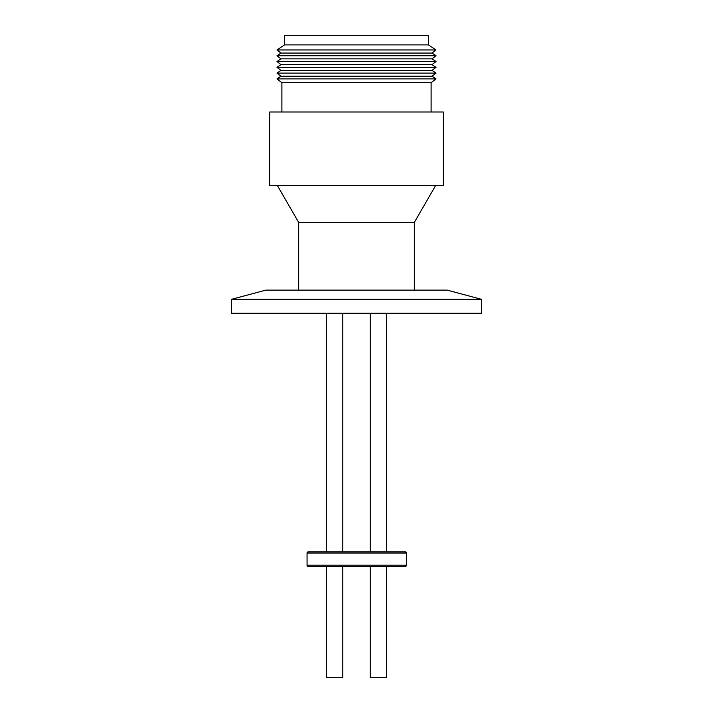 <?xml version="1.0" encoding="UTF-8"?>
<svg xmlns="http://www.w3.org/2000/svg" width="713" height="713" viewBox="0 0 713 713"><rect width="100%" height="100%" fill="white"/><g stroke="black" fill="none" stroke-linecap="round" stroke-linejoin="round"><path stroke-width="1.07" d="M326.367 313.265L326.367 551.871L308.212 551.871L405.376 551.871A1.159 1.159 -90 0 1 406.526 553.03L405.376 551.871L379.592 551.871M308.212 566.327L307.053 565.168L307.053 553.03L308.212 551.871A1.159 1.159 90 0 0 307.053 553.03L406.535 553.03L406.535 565.168A1.159 1.159 -90 0 1 405.376 566.327L308.212 566.327A1.159 1.159 90 0 1 307.053 565.168L406.535 565.168L405.376 566.327M295.155 185.451L443.254 185.451L443.254 111.994L269.746 111.994L269.746 185.451L295.155 185.451M431.107 82.699L281.893 82.699L276.974 78.885L436.026 78.885L431.107 82.699L431.107 111.994M298.667 290.129L298.667 222.403L414.333 222.403L435.67 185.451M436.026 78.885L432.033 76.193L280.967 76.193L276.974 78.885M432.033 76.193L436.026 73.1L276.974 73.1L280.967 76.193M436.026 73.1L432.033 70.409L280.967 70.409L276.974 73.1M432.033 70.409L436.026 67.316L276.974 67.316L280.967 70.409M436.026 67.316L432.033 64.625L280.967 64.625L276.974 67.316M432.033 64.625L436.026 61.532L276.974 61.532L280.967 64.625M436.026 61.532L432.033 58.84L280.967 58.84L276.974 61.532M432.033 58.84L436.026 55.748L276.974 55.748L280.967 58.84M436.026 55.748L432.033 53.065L280.967 53.065L276.974 55.748M432.033 53.065L436.026 49.963L276.974 49.963L280.967 53.065M428.504 44.901L284.496 44.901L284.496 35.65L428.504 35.65L428.504 44.901L436.026 49.963M326.367 551.871L379.378 551.871M326.367 566.327L326.367 677.35L342.793 677.35L342.793 566.327L342.793 677.35M370.207 566.327L370.207 677.35L386.633 677.35L386.633 566.327L386.633 677.35M481.489 299.326L447.185 290.129L265.815 290.129L231.511 299.326L481.489 299.326L481.489 313.265L231.511 313.265L231.511 299.326M414.333 290.129L414.333 222.403M342.793 313.265L342.793 551.871L342.793 313.265M386.633 313.265L386.633 551.871L386.633 313.265M370.207 313.265L370.207 551.871M281.893 111.994L281.893 82.699M298.667 222.403L277.33 185.451M284.496 44.901L276.974 49.963"/></g></svg>

